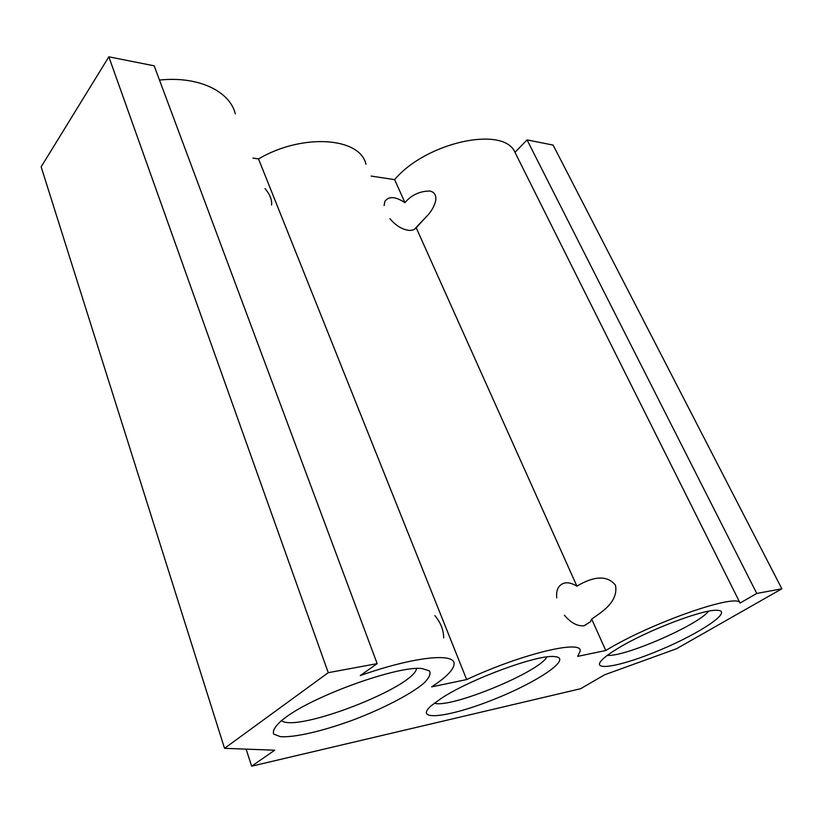 <?xml version="1.0" encoding="UTF-8"?>
<svg xmlns="http://www.w3.org/2000/svg" width="823" height="823" viewBox="0 0 823 823"><rect width="100%" height="100%" fill="white"/><g stroke="black" fill="none" stroke-linecap="round" stroke-linejoin="round"><path stroke-width="1.23" d="M159.477 80.068C198.528 75.87 229.946 91.322 235.327 113.893M360.258 675.57C414.103 656.569 455.17 652.536 454.09 663.935C453.792 669.624 446.313 677.267 431.664 686.876L466.651 679.572C522.091 653.699 582.561 639.399 580.194 651.116L577.684 656.373L605.769 650.509C650.489 623.011 737.84 592.57 740.072 603.053L756.769 593.445L781.85 588.805L676.424 648.791L604.689 674.757L580.616 688.717L251.632 766.182L274.717 750.206L224.535 748.333L328.254 672.679L377.171 663.636L360.258 675.57M605.769 650.509L591.696 619.112C600.523 612.744 618.762 602.333 615.47 585.204C604.668 571.615 586.058 580.565 576.923 586.182L416.201 227.755L426.407 216.624C433.454 209.958 441.663 194.053 429.976 191.029C419.833 191.07 411.49 194.938 404.947 202.653L394.629 179.64C426.016 142.101 503.841 125.405 514.982 152.348L740.072 603.053M328.254 672.679L108.842 56.818L41.15 166.853L224.535 748.333M108.842 56.818L154.168 65.819L377.171 663.636M434.883 615.635C440.634 622.507 443.576 629.904 443.71 637.835M252.898 158.057L258.515 158.911L466.651 679.572M265.057 188.621C269.954 194.423 272.135 199.896 271.59 205.05M258.515 158.911C302.751 132.884 360.299 137.451 365.947 164.261M416.201 227.755C414.514 229.833 411.891 230.687 408.331 230.306C401.737 229.236 395.596 225.368 389.907 218.712M384.104 205.544L384.886 201.44C388.693 195.997 395.379 196.399 404.947 202.653M371.142 176.071L394.629 179.64M591.696 619.112L590.338 621.818L584.299 625.717C577.623 626.509 570.987 623.001 564.393 615.213M556.749 597.848C556.266 593.414 556.924 589.803 558.714 587.015C562.901 581.676 568.971 581.398 576.923 586.182M514.982 152.348L527.049 139.9L756.769 593.445M527.049 139.9L553.097 145.074L781.85 588.805M246.139 749.146L251.632 766.182M441.56 698.182L431.458 705.527C412.518 722.038 449.492 717.306 493.718 699.447C537.933 682 573.58 657.886 554.517 656.579C538.098 654.254 470.715 678.893 441.56 698.182M285.694 717.378L281.404 720.639C275.036 726.431 272.454 730.917 273.668 734.085L280.365 736.667C294.572 737.727 323.161 731.009 353.057 720.012C382.911 708.665 410.461 694.447 423.783 683.275C429.153 678.008 431.057 673.893 429.503 670.91L422.065 668.574C399.155 665.282 315.518 694.9 285.694 717.378M618.958 647.752C611.89 651.97 606.654 655.612 603.269 658.688C588.003 672.586 620.902 666.733 660.694 649.748C700.507 633.072 733.344 611.067 717.491 610.316C704.293 608.753 648.308 629.924 618.958 647.752M607.405 655.314C623.988 657.402 698.614 624.945 708.459 611.222M281.456 720.598C296.126 733.067 414.216 687.267 416.531 668.533M434.318 703.202C450.397 708.685 539.271 672.134 546.832 656.96M584.001 625.768L590.338 621.818M414.319 229.37L426.407 216.624"/></g></svg>
